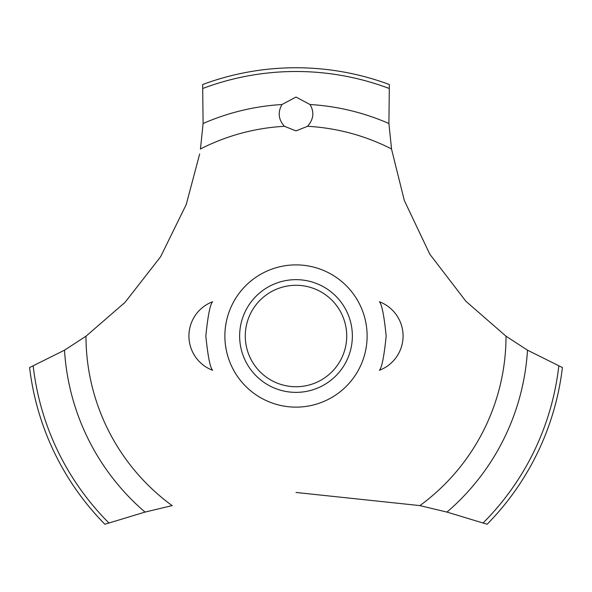 <?xml version="1.0" encoding="UTF-8"?>
<svg xmlns="http://www.w3.org/2000/svg" width="592" height="592" viewBox="0 0 592 592"><rect width="100%" height="100%" fill="white"/><g stroke="black" fill="none" stroke-linecap="round" stroke-linejoin="round"><path stroke-width="0.89" d="M205.831 336.012C207.888 356.317 210.138 367.736 212.595 370.274C210.138 367.736 207.888 356.317 205.831 336.012C207.888 356.317 210.138 367.736 212.595 370.274C210.138 367.736 207.888 356.317 205.831 336.012C207.888 315.714 210.138 304.288 212.595 301.75C210.138 304.288 207.888 315.714 205.831 336.012M386.169 336.012C384.112 356.317 381.862 367.736 379.405 370.274C381.862 367.736 384.112 356.317 386.169 336.012C384.112 315.714 381.862 304.288 379.405 301.75C381.862 304.288 384.112 315.714 386.169 336.012C384.112 315.714 381.862 304.288 379.405 301.75C381.862 304.288 384.112 315.714 386.169 336.012M86.092 336.13L64.506 350.175L29.6 367.551A268.257 268.257 0 0 0 104.865 524.246L145.033 512.087L172.257 505.575M367.121 336.012A71.121 71.121 0 0 1 296 407.133A71.121 71.121 0 0 1 224.879 336.012A71.121 71.121 0 0 1 296 264.89A71.121 71.121 0 0 1 367.121 336.012A71.121 71.121 0 0 0 260.443 274.422A71.121 71.121 0 0 0 260.443 397.602A71.121 71.121 0 0 0 367.121 336.012M199.659 154.016L186.243 204.499L160.617 256.743L125.045 302.364L85.973 336.219A210.027 210.027 0 0 0 172.102 505.605M296 492.463L419.898 505.605A210.027 210.027 0 0 0 506.027 336.219L465.956 301.328L429.807 254.197L404.329 200.533L391.601 149.362M391.541 148.969A210.027 210.027 0 0 0 307.559 126.303L296 130.876L284.441 126.303A210.027 210.027 0 0 0 200.459 148.969M284.56 126.414C278.425 119.68 277.567 112.376 281.984 104.51L296 97.058L310.008 104.51C314.5 112.088 313.642 119.392 307.44 126.414M391.564 149.117L388.9 123.499L389.344 84.515A268.257 268.257 0 0 0 202.656 84.515L203.1 123.499L200.436 149.117M419.743 505.575L446.967 512.087L487.135 524.246A268.257 268.257 0 0 0 562.4 367.551L527.494 350.175L505.908 336.13M239.642 336.012A56.358 56.358 0 0 1 296 279.653A56.358 56.358 0 0 1 352.358 336.012A56.358 56.358 0 0 1 296 392.37A56.358 56.358 0 0 1 239.642 336.012M245.28 336.012A50.72 50.72 0 0 0 296 386.731A50.72 50.72 0 0 0 346.72 336.012A50.72 50.72 0 0 0 296 285.292A50.72 50.72 0 0 0 245.28 336.012M310.016 104.51A231.931 231.931 0 0 1 388.9 123.499M202.945 88.408A264.513 264.513 0 0 1 389.055 88.408M203.1 123.499A231.931 231.931 0 0 1 281.984 104.51M558.804 366.034A264.513 264.513 0 0 1 483.176 522.906M527.494 350.175A231.931 231.931 0 0 1 446.967 512.087M145.033 512.087A231.931 231.931 0 0 1 64.506 350.175M108.824 522.906A264.513 264.513 0 0 1 33.196 366.034M212.595 301.75A36.63 36.63 0 0 0 212.595 370.274M379.405 370.274A36.63 36.63 0 0 0 379.405 301.75"/></g></svg>
